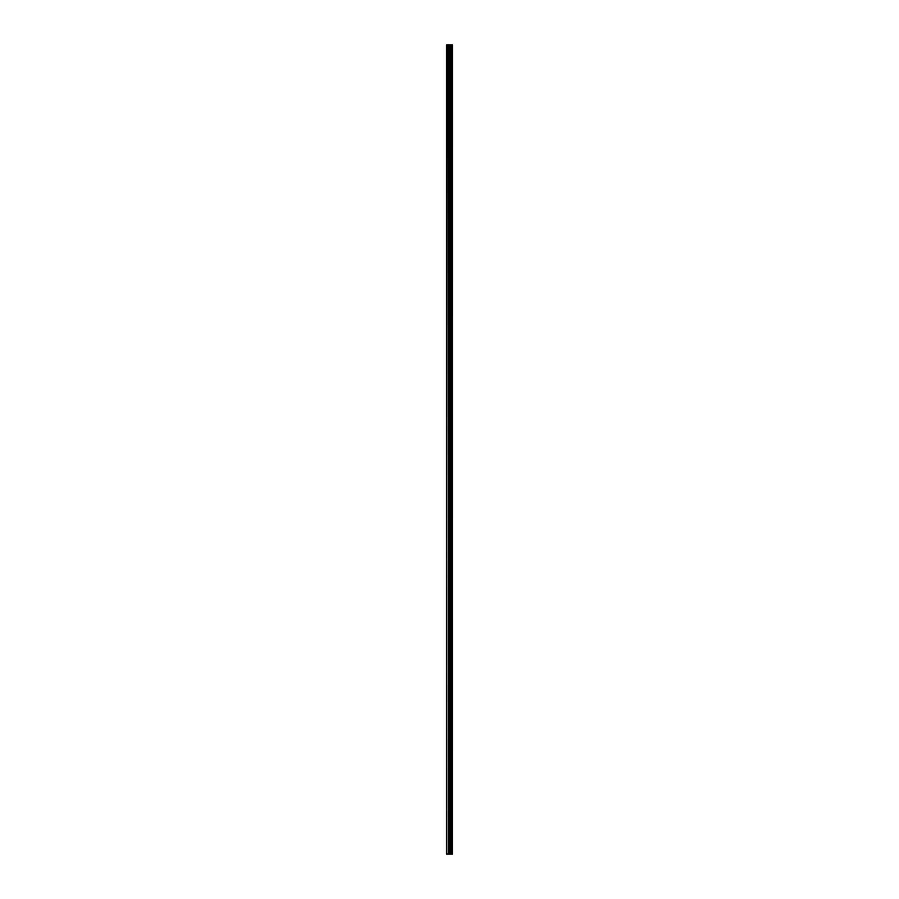 <?xml version="1.0" encoding="UTF-8"?>
<svg xmlns="http://www.w3.org/2000/svg" width="899" height="899" viewBox="0 0 899 899"><rect width="100%" height="100%" fill="white"/><g stroke="black" fill="none" stroke-linecap="round" stroke-linejoin="round"><path stroke-width="1.35" d="M446.893 854.05L452.467 854.05L452.5 44.95L446.5 44.95L446.5 854.05L446.893 44.95M450.523 44.95L450.523 854.05L450.489 44.95M452.5 44.95L452.467 854.05M452.388 854.05L452.388 44.95M451.86 854.05L451.86 44.95M451.748 854.05L451.748 44.95M451.107 854.05L451.107 44.95M450.995 854.05L450.995 44.95M450.197 854.05L450.197 44.95M449.927 854.05L449.927 44.95M449.567 854.05L449.567 44.95M449.286 854.05L449.286 44.95M448.612 854.05L448.612 44.95M448.196 854.05L448.196 44.95"/></g></svg>
